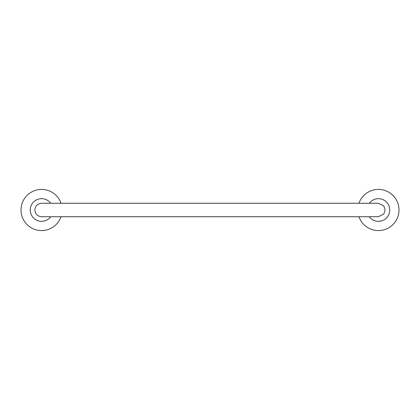 <?xml version="1.0" encoding="UTF-8"?>
<svg xmlns="http://www.w3.org/2000/svg" width="420" height="420" viewBox="0 0 420 420"><rect width="100%" height="100%" fill="white"/><g stroke="black" fill="none" stroke-linecap="round" stroke-linejoin="round"><path stroke-width="0.63" d="M50.705 203.264A11.34 11.34 0 0 0 30.245 210A11.34 11.34 0 0 0 50.705 216.736M61.037 203.264A20.585 20.585 0 0 0 21 210A20.585 20.585 0 0 0 61.037 216.736M369.296 216.736A11.34 11.34 0 0 0 389.755 210A11.34 11.34 0 0 0 369.296 203.264M358.964 216.736A20.585 20.585 0 0 0 399 210A20.585 20.585 0 0 0 358.964 203.264M385.151 210L383.806 205.958L378.415 203.264L41.585 203.264C37.522 203.69 35.275 205.936 34.849 210C35.275 214.064 37.522 216.31 41.585 216.736L378.415 216.736L383.806 214.042L385.151 210"/></g></svg>
